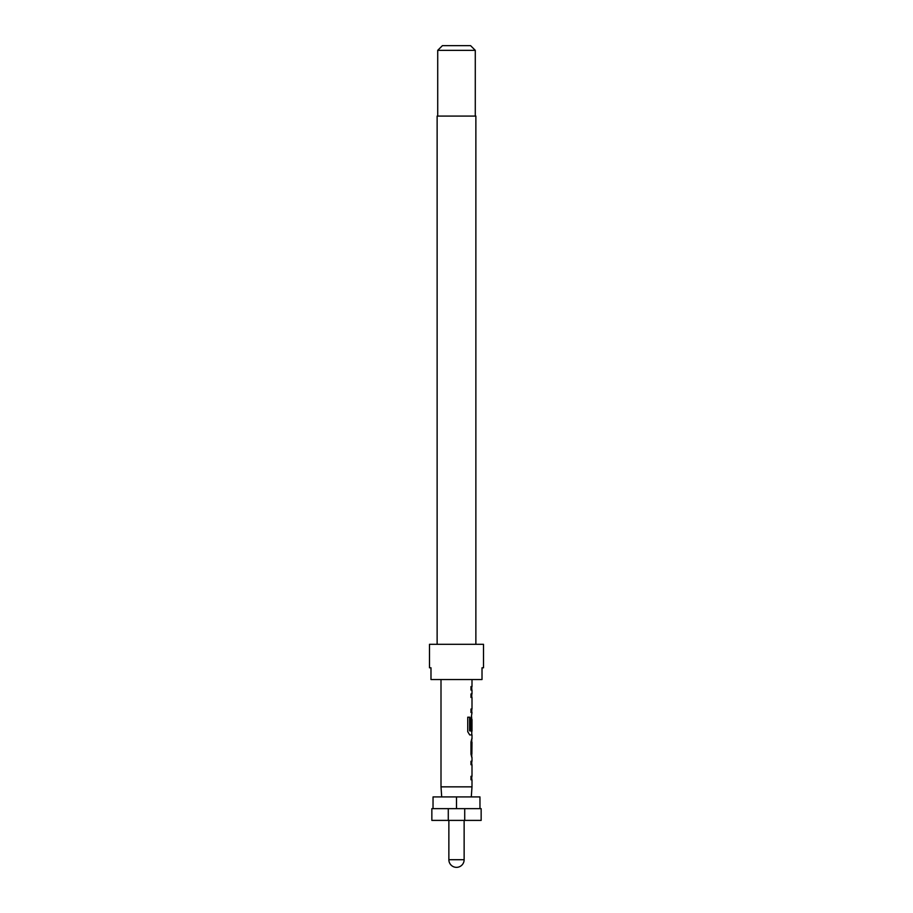 <?xml version="1.0" encoding="UTF-8"?>
<svg xmlns="http://www.w3.org/2000/svg" width="913" height="913" viewBox="0 0 913 913"><rect width="100%" height="100%" fill="white"/><g stroke="black" fill="none" stroke-linecap="round" stroke-linejoin="round"><path stroke-width="1.37" d="M475.867 644.316L475.867 116.077L437.133 116.077L437.133 644.316M483.502 667.791L483.502 644.316L429.498 644.316L429.498 667.791L430.982 667.791L430.982 679.534L482.018 679.534L482.018 667.791L483.502 667.791L482.018 667.791M437.715 50.341L442.417 45.65L470.583 45.65L475.285 50.341L437.715 50.341L437.715 116.077M475.285 50.341L475.285 116.077M433.047 796.923L433.024 808.656L433.047 796.923L479.953 796.923L479.976 808.656L479.953 796.923M448.283 808.656L431.849 808.656L431.849 820.399L448.283 820.399L448.283 808.656L464.717 808.656L464.717 820.399L481.151 820.399L481.151 808.656L464.717 808.656M464.135 820.399L464.135 859.715A7.635 7.635 0 0 1 456.5 867.35A7.635 7.635 0 0 1 448.865 859.715L448.865 820.399M441.709 796.923L441.002 786.846L441.002 679.534M471.291 796.923L471.998 786.846L441.002 786.846M471.998 679.534L471.998 686.599L470.971 686.599L470.971 690.045L471.998 690.045L471.998 693.96L470.971 693.96L470.971 697.418L471.998 697.418L471.998 709.036L470.971 709.036L470.971 712.482L471.998 712.482L470.971 719.615L470.971 729.51L471.838 729.51L471.998 719.467L471.998 731.085L469.818 730.856L469.818 717.196L467.741 717.196L467.741 731.69L469.704 734.919L471.998 734.919L471.998 738.822M471.816 712.482L470.971 712.482M471.759 719.467L471.576 716.397M471.816 734.919L469.704 734.919M471.998 742.28L471.873 753.898L471.998 742.28M471.998 757.345L471.998 761.259L470.971 761.259L470.971 764.706L471.998 764.706L471.998 776.324L470.971 776.324L470.971 779.782L471.998 779.782L471.998 786.846M470.971 761.259L471.816 761.259M471.816 779.782L470.971 779.782M471.804 738.822L470.971 742.052L470.971 754.127L471.804 757.345M448.283 820.399L464.717 820.399M456.5 808.656L456.5 796.923M430.982 667.791L429.498 667.791M470.971 686.599L471.759 686.599L471.759 690.045L470.971 690.045M470.971 693.96L471.759 693.96L471.759 697.418L470.971 697.418M471.759 712.482L471.759 709.036L470.971 709.036M471.838 719.695L471.61 729.51L470.971 729.51M469.624 730.856L469.624 717.196L467.741 717.196M471.61 753.67L471.838 742.509M471.759 761.259L471.759 764.706L470.971 764.706M471.759 779.782L471.759 776.324L470.971 776.324M464.135 859.715L448.865 859.715M471.759 731.085L471.759 734.919M471.759 738.845L471.759 742.28M471.759 753.898L471.759 757.334"/></g></svg>
